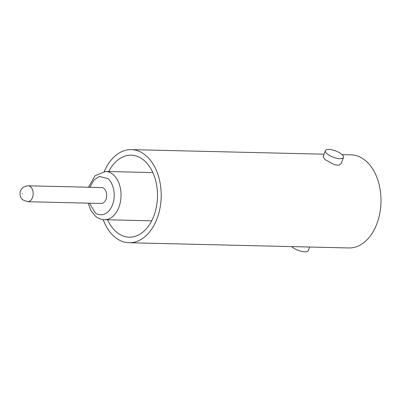 <?xml version="1.0" encoding="UTF-8"?>
<svg xmlns="http://www.w3.org/2000/svg" width="401" height="401" viewBox="0 0 401 401"><rect width="100%" height="100%" fill="white"/><g stroke="black" fill="none" stroke-linecap="round" stroke-linejoin="round"><path stroke-width="0.6" d="M104.27 171.493A46.576 30.977 91.4 0 1 131.312 149.623A46.576 30.977 91.4 0 1 145.638 155.352A46.576 30.977 91.4 0 1 160.004 208.094A46.576 30.977 91.4 0 1 129.107 242.745A46.576 30.977 91.4 0 1 114.781 237.021A46.576 30.977 91.4 0 1 103.127 219.618M129.107 242.745L348.905 247.958A46.576 30.977 -88.6 0 0 379.802 213.307A46.576 30.977 -88.6 0 0 365.436 160.56A46.576 30.977 -88.6 0 0 351.111 154.836L342.093 154.621M343.477 157.473L341.151 163.633L338.825 165.212L334.379 164.746L325.081 159.603L323.091 156.806L325.417 150.651A9.654 3.363 -159.3 0 1 332.073 149.844A9.654 3.363 -159.3 0 1 341.652 154.235A9.654 3.363 -159.3 0 1 343.477 157.473A9.654 3.363 -159.3 0 1 336.82 158.28A9.654 3.363 -159.3 0 1 327.241 153.894A9.654 3.363 -159.3 0 1 325.417 150.651M291.622 246.6A9.654 3.363 20.7 0 0 292.063 246.986A9.654 3.363 20.7 0 0 301.642 251.377A9.654 3.363 20.7 0 0 308.299 250.57L309.637 247.026M108.721 171.538A41.022 27.283 91.4 0 1 131.182 155.172A41.022 27.283 91.4 0 1 143.799 160.215A41.022 27.283 91.4 0 1 156.45 206.675A41.022 27.283 91.4 0 1 129.237 237.197A41.022 27.283 91.4 0 1 116.616 232.154A41.022 27.283 91.4 0 1 107.578 219.788M28.065 185.798L101.573 187.543A7.965 5.298 91.4 0 1 104.019 188.52A7.965 5.298 91.4 0 1 106.476 197.538A7.965 5.298 91.4 0 1 101.192 203.462L27.689 201.718A7.965 5.298 91.4 0 0 32.972 195.793A7.965 5.298 91.4 0 0 30.516 186.776A7.965 5.298 91.4 0 0 28.065 185.798C23.388 186.305 20.717 188.64 20.05 192.816C19.849 195.798 20.782 198.159 22.857 199.904L27.689 201.718M88.481 187.232L94.997 175.788L105.558 171.463A24.13 16.05 91.4 0 1 112.982 174.43A24.13 16.05 91.4 0 1 120.425 201.758A24.13 16.05 91.4 0 1 104.415 219.713L151.693 220.836M89.879 187.262L94.105 179.818L99.508 176.465L107.779 178.575C111.293 180.61 117.102 192.124 112.521 204.781C107.633 217.182 97.989 215.823 94.987 212.43L89.503 203.187M22.03 193.833L22.19 193.412L22.03 193.833M88.1 203.152L90.907 210.595L95.503 216.224C98.165 218.435 101.137 219.598 104.415 219.713M131.312 149.623L324.078 154.195M105.558 171.463L152.841 172.585"/></g></svg>
